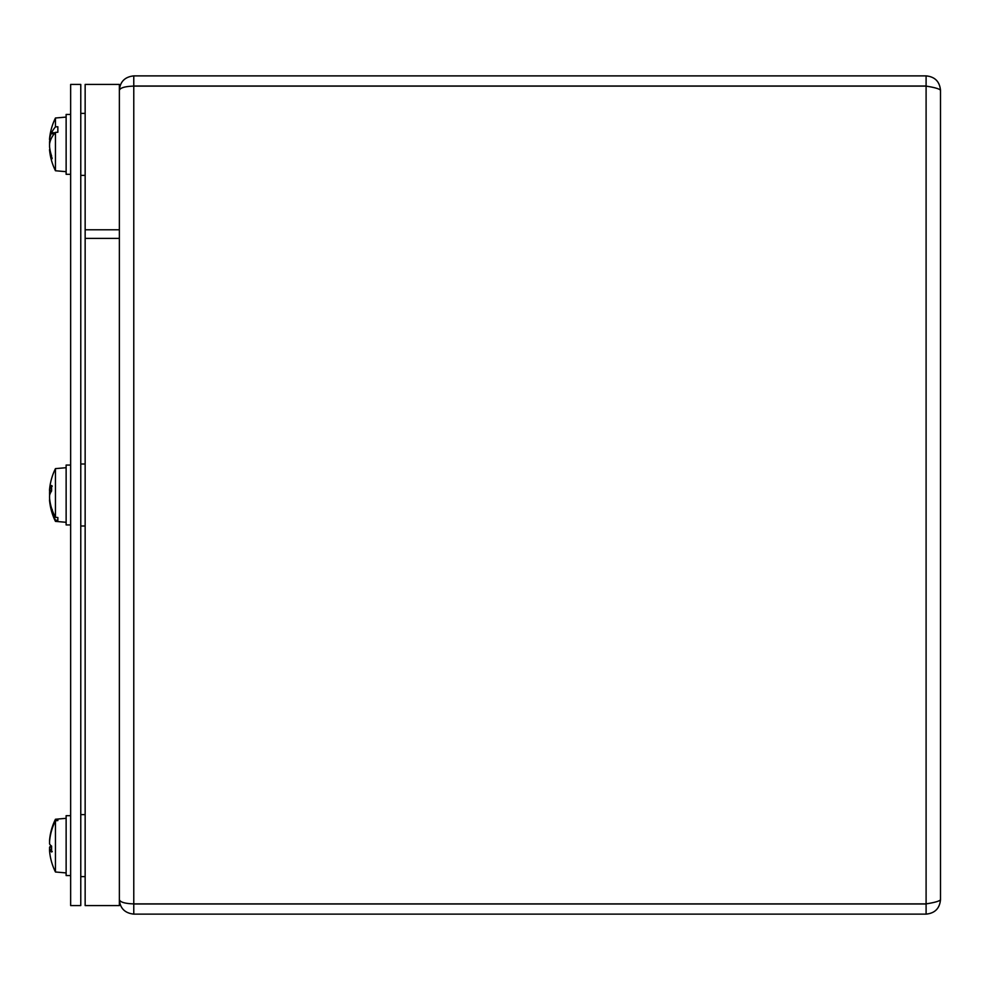<?xml version="1.0" encoding="UTF-8"?>
<svg xmlns="http://www.w3.org/2000/svg" width="990" height="990" viewBox="0 0 990 990"><rect width="100%" height="100%" fill="white"/><g stroke="black" fill="none" stroke-linecap="round" stroke-linejoin="round"><path stroke-width="1.49" d="M119.369 899.712L119.369 899.712C120.075 908.325 124.876 913.127 133.774 914.116L926.096 914.116C934.845 913.275 939.646 908.474 940.5 899.712C939.659 901.11 934.857 902.496 926.096 903.895L133.774 903.895C124.901 903.598 120.099 902.175 119.369 899.613M133.774 75.883L133.774 86.006L926.096 86.006L926.096 75.883L133.774 75.883C124.901 76.861 120.099 81.663 119.369 90.288L119.369 90.288M119.369 90.387C120.075 87.825 124.876 86.402 133.774 86.105L132.833 86.118M133.774 903.895L133.774 86.105L926.096 86.105C934.832 87.491 939.634 88.89 940.5 90.288C939.659 81.539 934.857 76.737 926.096 75.883M926.096 914.116L926.096 903.994L133.774 903.994L133.774 914.116M940.5 90.288L940.5 899.712M926.096 86.105L926.096 903.895L928.001 903.548M85.152 229.779L119.369 229.779L119.369 905.565L85.152 905.565L85.152 229.779M85.152 238.392L119.369 238.392L119.369 84.435L85.152 84.435L85.152 238.392M70.649 905.565L80.772 905.565L80.772 84.435L70.649 84.435L70.649 905.565M51.69 830.276L51.381 830.028A59.524 59.338 -0 0 1 51.579 829.311A59.462 58.373 -0 0 1 55.452 819.361L57.853 819.151L57.853 820.574L55.452 820.772L55.452 871.992L66.132 872.92M51.542 849.234L49.537 849.408L49.574 851.066A59.474 58.249 -25.5 0 0 50.985 859.716A59.474 58.249 -25.5 0 0 51.381 861.226A59.524 59.338 180 0 0 51.579 861.943M50.985 845.621A59.474 10.878 -5.1 0 0 49.574 847.366L49.574 849.841M51.381 830.028A59.474 58.249 -154.5 0 0 50.985 831.526A59.474 58.249 -154.5 0 0 49.574 840.188L49.574 841.772M50.985 831.526A59.536 59.536 0 0 1 55.452 819.25L55.452 819.361M55.452 820.772A59.462 57.804 180 0 0 51.579 830.635A59.524 55.898 180 0 0 51.381 831.303A59.474 57.494 -19.9 0 0 49.574 841.401L49.574 843.876A59.474 10.878 -174.9 0 0 51.604 846.104L51.604 851.994A59.474 14.343 -5.2 0 1 49.574 849.47L51.542 849.309M57.853 819.151L57.853 820.574M52.26 851.573L51.604 851.994L52.26 851.573M66.132 467.701L55.452 468.629L55.452 517.325L57.853 517.51L57.853 520.332L55.452 520.134L55.452 521.371L66.132 522.299M49.698 490.545A59.474 52.977 -11.1 0 0 49.574 491.721L49.574 494.48A59.474 23.314 -174.6 0 0 49.698 495M55.452 517.325A59.462 53.373 -0 0 1 51.579 508.229A59.524 50.094 -0 0 1 51.381 507.623A59.474 52.977 -168.9 0 1 49.574 498.279L49.574 495.52A59.474 23.314 -5.4 0 1 51.604 490.966L51.604 485.484A59.474 26.532 -174.4 0 0 49.574 490.322L49.574 489.308A59.474 54.475 -167.5 0 1 49.698 488.132A59.536 59.536 0 0 0 49.5 490.112L49.512 490.112M51.542 490.483L49.574 490.322L49.574 489.308M55.452 520.134A59.462 54.499 180 0 1 51.579 510.84A59.524 56.9 180 0 1 51.381 510.159L52.26 509.466M49.859 500.68L49.574 499.678L49.574 500.693A59.474 54.475 -12.5 0 0 49.698 501.868A59.474 54.475 -12.5 0 0 51.381 510.159M57.853 517.51L57.853 520.332M51.579 510.84L52.482 510.84M51.604 485.484L52.26 486.214L51.604 485.484M54.289 133.737L51.381 133.242A59.524 39.971 0 0 1 51.579 132.759A59.462 34.675 -0 0 1 55.452 126.856L57.853 126.732L57.853 132.252L55.452 132.363L55.452 170.75L66.132 171.678M49.871 139.639A59.474 47.879 -8.4 0 0 49.574 141.917L49.574 144.812M51.381 133.242A59.474 34.91 -173.8 0 0 49.574 139.219L49.574 138.687M49.525 139.157A59.536 59.536 0 0 1 55.452 118.008L55.452 126.856M55.452 132.363A59.462 32.472 180 0 0 51.579 137.895A59.524 26.631 180 0 0 51.381 138.216A59.474 31.977 -5.9 0 0 49.574 143.946L49.574 146.842A59.474 47.879 -171.6 0 0 51.604 155.962L51.604 159.365A59.474 49.884 -9.2 0 1 49.574 150.072L50.044 150.047M51.579 132.759L55.106 132.759M52.26 133.737L53.856 134.306M52.26 158.066L51.604 159.365L52.26 158.066M70.649 875.556L66.132 875.556L66.132 815.686L70.649 815.686M70.649 174.314L66.132 174.314L66.132 114.444L70.649 114.444M70.649 524.935L66.132 524.935L66.132 465.065L70.649 465.065M49.574 847.366L51.542 847.193M49.574 491.721L51.146 491.659M49.574 139.219L50.886 139.318M50.985 859.716A59.536 59.536 0 0 0 55.452 871.992M55.452 819.25L66.132 818.322M51.542 846.029L51.542 851.92M55.452 468.629A59.536 59.536 0 0 0 49.698 488.132M49.5 499.888L49.512 499.888A59.536 59.536 0 0 0 55.452 521.371M51.542 485.644L51.542 491.102M49.512 490.533L51.542 490.706M49.525 149.601A59.536 59.536 0 0 0 55.452 170.75M55.452 118.008L66.132 117.08M51.542 155.665L51.542 159.068M49.5 139.602L50.725 139.714M80.772 525.999L85.152 525.999M80.772 464.001L85.152 464.001M80.772 876.62L85.152 876.62M80.772 814.621L85.152 814.621M80.772 175.379L85.152 175.379M80.772 113.38L85.152 113.38"/></g></svg>
